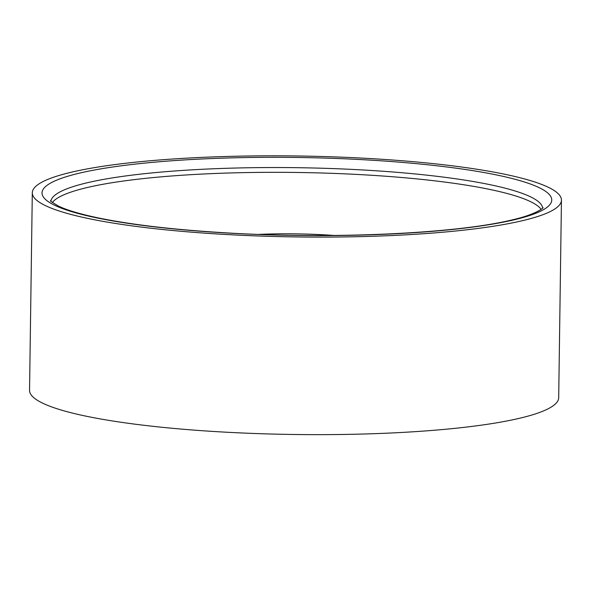 <?xml version="1.0" encoding="UTF-8"?>
<svg xmlns="http://www.w3.org/2000/svg" width="591" height="591" viewBox="0 0 591 591"><rect width="100%" height="100%" fill="white"/><g stroke="black" fill="none" stroke-linecap="round" stroke-linejoin="round"><path stroke-width="0.89" d="M333.834 235.44A105.841 16.193 0.8 0 0 267.354 234.08A105.841 16.193 0.8 0 0 258.851 234.391M224.942 156.519A264.598 40.476 0.8 0 0 32.306 192.762A264.598 40.476 0.8 0 0 296.313 236.932A264.598 40.476 0.8 0 0 561.45 200.157A264.598 40.476 0.8 0 0 224.942 156.519M32.306 192.762L29.55 390.311A264.598 40.476 0.8 0 0 293.557 434.481A264.598 40.476 0.8 0 0 558.694 397.699L561.45 200.157M52.37 202.499A245.93 37.625 -179.2 0 1 229.825 172.971A245.93 37.625 -179.2 0 1 541.127 209.325M227.579 157.989A254.891 38.991 -179.2 0 1 543.934 209.406A254.891 38.991 -179.2 0 1 119.123 221.98A254.891 38.991 -179.2 0 1 227.579 157.989M542.627 208.032A245.93 37.625 0.8 0 0 229.892 168.191A245.93 37.625 0.8 0 0 50.907 201.162M50.656 200.829C49.467 200.534 52.104 202.307 58.575 206.141C67.3 210.344 81.263 214.422 100.448 218.367C132.746 224.839 173.422 229.596 222.482 232.632C327.939 239.392 454.944 233.955 512.286 219.867C536.835 214.334 544.503 207.094 542.885 207.7"/></g></svg>
